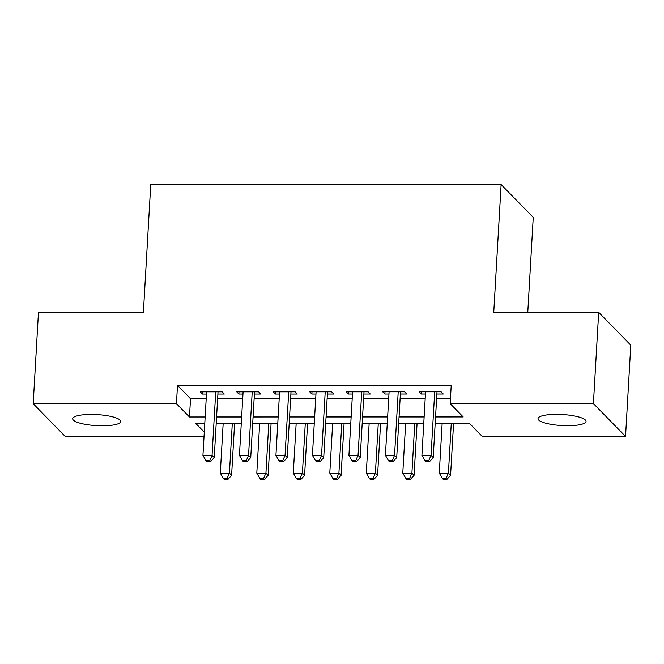 <?xml version="1.0" encoding="UTF-8"?>
<svg xmlns="http://www.w3.org/2000/svg" width="664" height="664" viewBox="0 0 664 664"><rect width="100%" height="100%" fill="white"/><g stroke="black" fill="none" stroke-linecap="round" stroke-linejoin="round"><path stroke-width="1" d="M91.151 414.436A24.045 5.519 3.3 0 1 120.715 421.499A24.045 5.519 3.3 0 1 102.264 425.798A24.045 5.519 3.3 0 1 72.7 418.735A24.045 5.519 3.3 0 1 91.151 414.436M556.474 414.353A24.045 5.519 3.3 0 1 586.038 421.416A24.045 5.519 3.3 0 1 567.587 425.715A24.045 5.519 3.3 0 1 538.023 418.652A24.045 5.519 3.3 0 1 556.474 414.353M527.772 312.337L533.242 217.418L501.121 184.559L150.753 184.625L143.391 312.404L38.462 312.429L33.2 403.695L176.45 403.671L189.472 416.992L205.151 416.992M501.121 184.559L493.75 312.346L598.679 312.329L630.8 345.18L625.538 436.455L482.288 436.48L469.265 423.159L435.194 423.167M204.031 436.53L65.321 436.555L33.2 403.695M217.9 394.067L224.283 394.067L222.116 391.851L200.221 391.851L202.387 394.076L206.479 394.076M254.395 394.067L260.778 394.059L258.611 391.843L236.716 391.843L238.882 394.067L242.974 394.067M290.89 394.059L297.281 394.059L295.106 391.835L273.211 391.843L275.377 394.059L279.469 394.059M327.385 394.051L333.776 394.051L331.602 391.826L309.706 391.835L311.873 394.051L315.964 394.051M363.88 394.042L370.271 394.042L368.097 391.826L346.201 391.826L348.376 394.051L352.459 394.042M400.375 394.034L406.766 394.034L404.592 391.818L382.696 391.818L384.871 394.042L388.955 394.042M435.551 416.95L463.19 416.942L450.167 403.621L451.221 385.369L177.504 385.419L190.518 398.74L206.205 398.732M217.626 398.732L242.7 398.732M254.129 398.724L279.195 398.724M290.624 398.724L315.699 398.715M327.12 398.715L352.194 398.707M363.615 398.707L388.689 398.699M400.11 398.699L425.184 398.699M436.605 398.69L450.449 398.69M436.879 394.034L443.261 394.034L441.095 391.81L419.191 391.818L421.366 394.034L425.45 394.034M598.679 312.329L593.417 403.596L625.538 436.455M177.504 385.419L176.45 403.671M450.167 403.621L593.417 403.596M216.58 416.984L241.654 416.984M253.075 416.984L278.15 416.975M289.57 416.975L314.645 416.967M326.065 416.967L351.14 416.967M362.561 416.959L387.635 416.959M399.056 416.959L424.13 416.95M204.794 423.209L195.548 423.209L204.28 432.139M423.773 423.167L398.699 423.175M387.278 423.175L362.204 423.175M350.783 423.184L325.709 423.184M314.288 423.184L289.213 423.192M277.784 423.192L252.718 423.2M241.289 423.2L216.215 423.209M190.518 398.74L189.472 416.992M421.491 391.818L421.366 394.034M384.995 391.818L384.871 394.042M348.5 391.826L348.376 394.051M312.005 391.835L311.873 394.051M275.51 391.843L275.377 394.059M239.015 391.843L238.882 394.067M202.512 391.851L202.387 394.076M434.704 391.81L431.044 455.338L421.914 455.338L425.582 391.81M437.003 391.81L433.21 457.554L431.044 455.338L428.678 460.75L425.035 460.75L425.898 461.638L429.55 461.638L428.678 460.75M429.55 461.638L433.21 457.554M421.914 455.338L425.035 460.75M442.158 423.167L439.277 473.1L448.407 473.1L450.574 475.316L453.587 423.159M446.042 478.512L442.398 478.512L443.261 479.4L446.913 479.4L446.042 478.512L448.407 473.1L451.288 423.167M442.398 478.512L439.277 473.1M450.574 475.316L446.913 479.4M398.209 391.818L394.549 455.346L385.419 455.346L389.087 391.818M400.508 391.818L396.715 457.562L394.549 455.346L392.183 460.758L388.54 460.758L389.403 461.646L393.055 461.646L392.183 460.758M393.055 461.646L396.715 457.562M385.419 455.346L388.54 460.758M361.714 391.826L358.054 455.355L348.924 455.355L352.592 391.826M364.013 391.826L360.22 457.571L358.054 455.355L355.688 460.766L352.036 460.766L352.908 461.654L356.56 461.654L355.688 460.766M356.56 461.654L360.22 457.571M348.924 455.355L352.036 460.766M325.219 391.835L321.55 455.355L312.429 455.355L316.089 391.835M327.518 391.835L323.725 457.579L321.55 455.355L319.193 460.766L315.541 460.766L316.413 461.654L320.065 461.654L319.193 460.766M320.065 461.654L323.725 457.579M312.429 455.355L315.541 460.766M288.724 391.835L285.055 455.363L275.933 455.363L279.594 391.843M291.015 391.835L287.23 457.587L285.055 455.363L282.698 460.774L279.046 460.774L279.917 461.663L283.569 461.663L282.698 460.774M283.569 461.663L287.23 457.587M275.933 455.363L279.046 460.774M405.662 423.167L402.782 473.108L411.912 473.1L414.079 475.324L417.083 423.167M409.547 478.52L405.903 478.52L406.766 479.408L410.418 479.408L409.547 478.52L411.912 473.1L414.784 423.167M405.903 478.52L402.782 473.108M414.079 475.324L410.418 479.408M369.167 423.175L366.287 473.108L375.409 473.108L377.584 475.333L380.588 423.175M373.052 478.52L369.4 478.52L370.271 479.408L373.923 479.408L373.052 478.52L375.409 473.108L378.289 423.175M369.4 478.52L366.287 473.108M377.584 475.333L373.923 479.408M332.672 423.184L329.792 473.117L338.914 473.117L341.088 475.333L344.093 423.184M336.557 478.528L332.905 478.528L333.776 479.416L337.428 479.416L336.557 478.528L338.914 473.117L341.794 423.184M332.905 478.528L329.792 473.117M341.088 475.333L337.428 479.416M296.177 423.192L293.297 473.125L302.419 473.125L304.593 475.341L307.598 423.192M300.062 478.536L296.41 478.536L297.281 479.425L300.933 479.425L300.062 478.536L302.419 473.125L305.299 423.192M296.41 478.536L293.297 473.125M304.593 475.341L300.933 479.425M252.22 391.843L248.56 455.371L239.438 455.371L243.099 391.843M254.519 391.843L250.735 457.587L248.56 455.371L246.203 460.783L242.551 460.783L243.422 461.671L247.066 461.671L246.203 460.783M247.066 461.671L250.735 457.587M239.438 455.371L242.551 460.783M259.682 423.2L256.802 473.133L265.924 473.133L268.098 475.349L271.103 423.192M263.567 478.545L259.914 478.545L260.786 479.433L264.43 479.433L263.567 478.545L265.924 473.133L268.804 423.192M259.914 478.545L256.802 473.133M268.098 475.349L264.43 479.433M215.725 391.851L212.065 455.379L202.943 455.379L206.604 391.851M218.024 391.851L214.24 457.596L212.065 455.379L209.708 460.791L206.056 460.791L206.927 461.679L210.571 461.679L209.708 460.791M210.571 461.679L214.24 457.596M202.943 455.379L206.056 460.791M223.187 423.2L220.307 473.141L229.429 473.133L231.595 475.358L234.608 423.2M227.071 478.545L223.419 478.553L224.291 479.441L227.935 479.433L227.071 478.545L229.429 473.133L232.309 423.2M223.419 478.553L220.307 473.141M231.595 475.358L227.935 479.433"/></g></svg>
